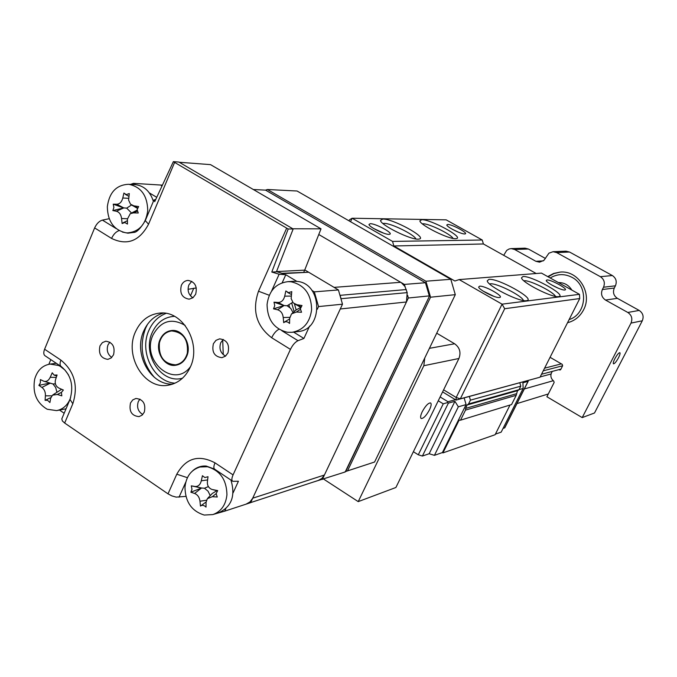 <?xml version="1.0" encoding="UTF-8"?>
<svg xmlns="http://www.w3.org/2000/svg" width="677" height="677" viewBox="0 0 677 677"><rect width="100%" height="100%" fill="white"/><g stroke="black" fill="none" stroke-linecap="round" stroke-linejoin="round"><path stroke-width="1.02" d="M267.423 189.509L297.068 191.007L450.806 279.288L425.901 281.217L267.423 189.509L265.502 190.127M347.073 471.04L374.593 462.01L347.521 470.879L430.547 297.203L425.901 281.217M345.676 471.514L347.521 470.879M430.547 297.203L455.299 294.664L450.806 279.288M455.299 294.664L374.593 462.01M422.22 411.751C420.493 415.492 420.163 417.76 421.221 418.538C423.565 418.521 426.341 415.593 429.531 409.737C431.266 405.997 431.604 403.729 430.538 402.933C428.211 402.933 425.435 405.87 422.22 411.751M323.564 479.062L358.226 501.623L395.901 487.491L458.921 358.497L423.836 365.707L424.75 358.006M358.226 501.623L423.836 365.707M429.413 348.333L454.631 343.781C459.742 347.538 461.172 352.446 458.921 358.497M454.631 343.781L436.716 333.186M546.881 279.973C550.689 279.33 568.655 289.181 565.041 289.951L564.787 290.001C561.741 290.67 546.288 282.8 546.237 280.566L546.881 279.973M558.415 288.275L551.594 284.907M522.923 276.563C530.886 275.336 566.395 294.876 559.075 296.518L558.576 296.619C552.457 298.058 521.595 282.377 521.51 277.815L522.923 276.563M555.445 296.365C553.642 291.863 529.524 279.846 524.167 280.769L523.888 280.811M488.929 279.364C497.933 278.019 535.211 298.675 527.036 300.563L526.444 300.681C519.581 302.247 487.372 285.939 487.237 280.853L488.929 279.364M523.414 300.512C522.289 295.807 496.402 282.8 490.241 283.824L489.573 283.951M479.604 286.193C484.478 285.415 504.297 296.441 499.795 297.448L499.423 297.525C495.598 298.312 478.791 289.815 478.673 287.031L479.604 286.193M493.998 296.399L483.116 291.102M370.26 223.689C375.693 223.469 393.853 233.353 389.664 234.267L388.928 234.36C384.578 234.648 369.05 226.947 368.982 224.468L370.26 223.689M383.724 233.184L373.704 228.513M382.818 219.043C392.855 218.722 427.077 237.305 419.461 238.998L418.208 239.167C410.338 239.793 380.55 225.001 380.482 220.44L382.818 219.043M415.898 238.956C414.417 234.597 390.908 223.088 384.071 223.376L382.911 223.486M421.822 219.695C430.767 219.382 463.491 237.052 456.628 238.549L455.579 238.685C448.512 239.277 419.884 224.992 419.867 220.871L421.822 219.695M453.048 238.406C451.017 234.225 429.015 223.512 423.015 223.782L422.33 223.816M447.683 224.442C451.991 224.248 468.577 233.184 465.184 233.887L464.667 233.954C461.155 234.208 446.812 227.023 446.786 225.001L447.683 224.442M458.321 232.143L452.498 229.368M443.604 389.842L456.205 397.475L502.063 304.168L504.687 308.72L460.326 398.821L540.026 377.207L579.74 298.549L504.687 308.72M579.74 298.549L579.453 294.334L541.465 273.102L459.167 279.584L454.876 281.006L393.862 245.979L392.542 241.41L482.236 240.005L446.151 219.839L352.108 218.239L349.586 219.72L349.061 220.863M459.167 279.584L502.063 304.168L579.453 294.334M540.026 377.207L456.07 400.073L456.205 397.475L460.326 398.821L456.07 400.073L442.597 391.907M392.542 241.41L352.108 218.239L350.525 221.701M482.236 240.005L483.403 243.974L393.862 245.979M536.192 273.516L483.403 243.974M187.343 353.03C188.392 339.515 183.145 332.162 171.611 330.951C165.383 331.916 161.321 335.885 159.417 342.867C158.426 356.601 163.826 363.921 175.605 364.827C181.58 363.718 185.49 359.783 187.343 353.03M571.87 290.094C568.663 285.017 564.178 282.512 558.423 282.58M614.826 358.768C613.396 361.653 612.947 363.346 613.472 363.845C614.64 363.727 616.315 361.696 618.499 357.761C619.929 354.875 620.386 353.182 619.861 352.666C618.693 352.776 617.018 354.816 614.826 358.768M567.538 322.717C574.621 320.906 579.952 316.65 583.515 309.956C592.824 293.276 578.336 270.064 560.074 272.095L553.6 273.466L547.744 276.614M558.847 369.65L560.133 369.997L560.742 369.507L562.646 365.749L562.232 364.361L550.071 357.312M582.203 417.599L631.006 323.098C632.75 318.706 631.692 315.16 627.824 312.469L639.181 310.421C642.964 313.036 644.005 316.489 642.295 320.78L594.508 412.987L582.203 417.599L546.898 396.747L554.133 382.505L553.778 381.151C550.486 378.265 550.003 375.007 552.322 371.385M627.824 312.469L605.526 300.063C601.701 297.406 600.651 293.894 602.369 289.519L603.529 287.226C605.238 282.834 604.189 279.322 600.372 276.69L556.621 252.572L553.05 251.7L548.92 253.181L543.986 260.315L539.552 262.177L535.871 261.297L514.613 249.475L511.177 248.611L509.036 249.001L506.684 250.431L503.705 255.339M511.177 248.611L525.047 248.171L528.407 249.018L514.613 249.475M545.45 258.462L528.407 249.018M553.05 251.7L566.04 251.175L569.543 252.03L556.621 252.572M600.372 276.69L612.346 275.539L569.543 252.03M612.346 275.539C616.078 278.112 617.111 281.53 615.427 285.812L603.529 287.226M602.369 289.519L614.293 288.047L615.427 285.812M614.293 288.047C612.617 292.32 613.641 295.747 617.373 298.329L605.526 300.063M639.181 310.421L617.373 298.329M548.311 393.972L516.966 403.585M524.328 388.953L553.227 380.728M551.027 373.983L540.17 376.92M560.945 369.092L541.507 374.271M434.422 455.342L429.167 453.734L454.927 401.326L458.337 406.809L434.422 455.342L442.403 452.566L442.944 452.896L459.116 420.163L460.529 420.172L465.505 410.101L465.573 408.434L467.147 404.964L468.543 403.966L470.422 400.158L469.347 396.468M510.009 405.041L495.115 434.719L442.944 452.896M517.49 390.671L516.212 395.309L511.558 404.567L460.529 420.172M467.587 404.846L518.007 390.527L519.047 389.664L520.808 386.161L470.422 400.158M520.808 386.161L519.809 382.776M519.073 389.613L523.143 388.463L522.923 382.776L528.026 381.379L528.263 380.491M503.036 428.431L504.627 427.889L528.026 381.379M523.143 388.463L501.183 432.129L495.403 434.135M429.167 453.734L422.406 456.044L418.293 454.792L413.385 451.711M454.927 401.326L448.377 403.111L422.406 456.044M418.293 454.792L443.249 403.83L447.472 402.603L448.377 403.111M440.126 396.95L447.971 401.723L455.452 399.701M447.971 401.723L447.472 402.603M458.337 406.809L466.089 404.609L442.403 452.566M464.134 397.89L466.089 404.609M130.509 402.967C128.842 411.337 131.676 415.881 139.03 416.617L142.128 415.136L144.303 412.149C145.995 403.847 143.202 399.286 135.916 398.457L132.726 399.929L130.509 402.967M139.936 399.083L138.311 401.554C136.576 407.232 138.066 411.557 142.754 414.536M99.984 345.862C98.309 353.851 100.941 358.353 107.863 359.369L111.214 357.93L113.558 354.748C115.251 346.81 112.661 342.3 105.807 341.2L102.371 342.63L99.984 345.862M109.86 342.147L107.981 344.923C106.323 350.212 107.584 354.384 111.747 357.448M181.351 285.355C179.523 293.319 182.121 297.922 189.145 299.183L192.97 297.736L195.661 294.25C197.506 286.371 194.968 281.75 188.028 280.396C185.016 280.642 182.79 282.292 181.351 285.355M191.743 281.293L188.891 284.899C187.123 290.441 188.46 294.732 192.911 297.787M213.407 343.679C211.579 352.048 214.414 356.72 221.929 357.668L225.475 356.153L227.963 352.886C229.825 344.593 227.032 339.913 219.602 338.847L215.955 340.353L213.407 343.679M223.266 339.422L220.736 342.723C218.883 348.706 220.482 353.166 225.543 356.102M163.436 313.087C154.559 315.592 148.009 321.533 143.786 330.909C133.149 353.436 150.209 385.238 172.627 384.13M190.313 367.095C185.473 377.368 178.11 383.402 168.226 385.205C144.48 389.952 123.95 356.068 135.468 331.798C140.638 320.576 148.72 314.34 159.713 313.096C182.688 310.176 201.788 343.527 190.313 367.095M311.919 290.416L314.331 291.863L338.407 289.942L308.67 272.239L281.632 273.296M61.048 366.469L45.232 355.89C43.548 354.799 43.336 352.582 44.597 349.23L60.905 360.105C74.495 371.351 78.464 385.898 72.811 403.754L64.67 423.04L62.386 420.976L61.802 418.868L69.849 399.777M64.18 413.249L59.551 410.093M48.862 364.277L50.792 359.614M293.598 332.119L303.914 338.458L298.015 340.692C295.172 342.046 292.65 344.94 290.441 349.383L271.663 337.73C256.312 325.925 251.929 310.421 258.504 291.228L286.684 228.141L288.19 228.978L271.79 272.052L279.136 274.227L285.796 274.744L282.182 282.766M338.407 289.942L342.494 304.193L250.651 502.656L248.992 503.197M314.331 291.863L318.537 306.579L342.494 304.193M285.796 274.744L296.873 281.387M318.537 306.579L317.301 309.271M309.601 326.069L303.914 338.458M288.19 228.978L293.166 228.987L276.419 271.815L271.79 272.052M155.727 199.47L153.975 199.943L154.728 201.636L173.371 161.634L178.88 162.057L293.166 228.987M173.371 161.634L174.615 162.412L148.542 224.222L145.284 220.592L153.874 200.18M286.684 228.141L174.615 162.412M130.534 184.398L133.454 183.357L135.628 184.66M148.542 224.222C139.437 241.173 127.115 245.903 111.57 238.422L94.636 227.921C96.625 223.672 99.214 221.066 102.422 220.11L109.192 218.705M149.329 192.877L156.725 197.312M94.636 227.921L44.597 349.23M64.67 423.04L168.006 493.846L176.782 474.205C185.921 458.05 198.657 454.267 215.007 462.856L233.066 474.899L290.441 349.383M233.066 474.899C231.585 478.343 231.492 480.484 232.795 481.313L238.422 481.245L233.049 492.958M214.491 469.076L206.231 466.064C201.086 465.708 196.567 467.282 192.674 470.786M185.896 496.385L176.164 497.121L171.95 495.928L168.006 493.846M225.847 508.664L224.705 511.16L213.856 514.258M224.705 511.16L250.651 502.656M216.352 490.791L215.726 490.368L216.352 490.791M133.454 183.357L162.37 185.143M296.154 309.914L294.419 303.821M276.512 271.579L278.365 271.485L278.035 272.205M321.016 228.843L210.513 164.629L179.227 162.26L292.794 228.775L321.016 228.843L304.684 270.14L278.365 271.485M304.684 270.14L303.787 272.12M291.779 303.364L294.131 311.64M289.612 307.307L289.011 305.209M405.176 286.87L404.364 284.416L318.774 234.513L401.292 282.647L404.922 286.439L407.199 292.625L406.445 301.976L324.401 475.026L321.905 478.402L318.283 480.433M404.364 284.416L425.444 282.741L265.553 190.127L253.359 189.526M312.969 482.176L345.202 471.962L429.616 295.807L425.444 282.741L429.303 295.9L408.333 297.998L407.672 295.434M322.294 479.477L408.333 297.998M190.474 295.824L193.8 288.174M266.247 190.533L265.553 190.127M343.781 472.428L345.625 471.615L429.616 295.79L425.833 282.876M126.286 194.604L129.282 193.537L128.613 200.13L130.526 204.217L133.868 205.842L138.641 206.544L137.118 209.667L138.26 213.001L133.454 212.883L130.272 213.678L127.411 219.094L127.471 224.07L124.805 222.513L122.122 223.537L121.572 218.519C121.022 214.516 119.287 212.087 116.368 211.241L112.856 210.572L113.897 207.467L113.228 204.166L116.782 204.242C119.753 204.022 121.75 201.949 122.782 198.014L123.916 193.055L126.286 194.604M128.842 184.322L128.427 184.296C116.326 184.956 109.293 192.429 107.338 206.705C107.668 221.404 113.888 230.104 125.973 232.812L127.496 232.896C139.09 231.83 145.834 224.375 147.738 210.53C147.366 195.602 141.07 186.869 128.842 184.322M153.383 201.365C150.209 191.481 144.269 185.913 135.544 184.652L134.672 184.601M130.898 213.357L137.118 210.124M127.42 220.702L123.096 222.767M131.516 204.996L126.709 208.144L131.541 213.027M126.709 208.144L123.773 207.915L116.368 211.241M112.856 210.572L123.773 207.915L116.782 204.242M123.476 207.89L113.228 204.166M128.892 196.372L125.27 194.324M288.512 292.667L291.77 291.626L291.152 298.565L293.175 302.856L296.881 304.709L302.01 305.522L300.36 308.763L301.536 312.249L296.374 312.046L291.525 313.857L289.663 318.334L289.553 323.445C287.471 321.457 285.516 321.203 283.697 322.675L283.223 317.538C282.732 313.383 280.837 310.794 277.545 309.77L273.533 308.856L274.752 305.682L273.99 302.187L278.044 302.467C281.404 302.391 283.621 300.292 284.704 296.171L285.855 290.949L288.512 292.667M290.949 281.759L287.835 281.657C275.835 283.316 268.921 290.898 267.077 304.396C267.339 319.747 274.134 329.039 287.446 332.272L292.092 332.314C303.364 330.173 309.863 322.65 311.606 309.744C311.31 294.14 304.422 284.814 290.949 281.759M292.794 332.221L297.905 331.561C323.674 330.131 322.667 282.91 296.771 281.378L292.997 281.319M292.312 313.189L296.086 309.981L300.639 307.468M289.646 318.926L284.416 322.04M292.709 302.34L287.141 305.767L290.746 308.424L293.039 312.571M287.141 305.767L284.069 305.53L277.545 309.77M273.533 308.856L284.069 305.53L278.044 302.467M283.739 305.488L273.99 302.187M291.423 294.512L287.539 292.413M300.698 307.316L295.307 304.269M204.911 477.573L208 476.693L207.374 481.889C207.196 485.57 208.702 488.083 211.901 489.437L217.689 490.588L216.124 493.66L217.266 497.02L212.341 496.69L207.357 498.653L206.045 502.342L206.02 507.107C203.989 505.135 202.135 504.797 200.468 506.074L199.977 501.234C199.453 497.307 197.659 494.718 194.595 493.465L190.88 492.221L191.989 489.302L191.286 485.841L195.044 486.484C198.166 486.678 200.248 484.783 201.297 480.805L202.431 475.711L204.911 477.573M207.39 466.749L199.96 467.012C191.109 469.821 186.116 476.54 184.973 487.178C185.27 501.928 191.693 511.211 204.251 515.045L212.866 514.579C221.151 511.541 225.839 504.924 226.939 494.743C226.6 479.756 220.084 470.43 207.39 466.749M213.424 514.402L219.052 512.557C231.636 506.641 235.596 495.818 230.95 480.078M207.873 498.103L212.299 493.457L216.936 490.656M206.053 502.012L200.468 506.074M208.381 486.594L204.488 488.235L208.067 491.206L210.234 495.632M204.488 488.235L201.518 488.015L194.595 493.465M190.88 492.221L201.518 488.015L195.044 486.484M201.213 487.956L191.286 485.841M40.358 382.962L40.375 379.585L43.726 381.193C46.408 381.98 48.575 380.686 50.208 377.317L52.231 372.799L54.109 375.117L57.088 374.99L55.506 379.712C54.609 383.529 55.776 386.339 59.017 388.133L63.359 390.028L61.379 392.474L61.835 395.85L57.359 394.488L52.493 395.165L50.673 398.245L49.912 402.544L47.551 400.293L45.08 400.327L45.401 395.825C45.571 392.135 44.411 389.343 41.915 387.439L38.877 385.374L40.358 382.962M68.538 374.948L64.857 369.955L60.253 366.325L58.569 365.47L50.047 364.091C42.397 365.385 37.277 370.412 34.688 379.154C32.361 392.829 36.524 402.857 47.17 409.238L56.589 410.617C63.147 409.323 67.827 405.024 70.628 397.729M57.02 410.541L66.067 408.773M52.933 394.852L61.658 389.283M50.834 397.627L45.08 400.327M55.404 383.851L52.992 383.969L55.709 387.54L56.868 392.135M52.992 383.969L44.411 381.405M49.844 383.08L38.877 385.374M147.552 324.224L145.572 328.218C139.005 346.514 141.958 362.906 154.432 377.394M185.176 325.451C171.687 317.615 160.982 320.771 153.053 334.929C140.621 360.46 174.107 389.292 190.508 366.638M182.511 378.189C161.49 384.392 141.772 354.291 152.249 332.5C157.013 322.328 164.435 316.938 174.505 316.32M186.624 356.457C184.237 361.526 180.59 364.463 175.673 365.267C164.291 367.332 154.542 351.075 160.119 339.456C162.582 334.167 166.398 331.188 171.577 330.511C182.782 328.878 192.183 345.008 186.624 356.457M196.322 287.945L188.054 289.299M246.31 504.018L250.05 501.869L252.707 498.196L340.277 308.974L406.445 301.976M407.199 292.625L341.064 298.709L340.091 295.333L406.302 289.544M400.742 282.301L334.083 287.37L304.768 269.92M162.057 185.811L161.312 185.726M191.879 297.135L193.072 297.668M222.708 339.905L223.249 354.663M559.481 369.921L560.683 369.6M535.871 261.297L543.284 260.882M642.295 320.78L631.006 323.098M569.12 319.586C586.866 314.297 588.838 285.686 571.972 277.325C564.533 273.533 557.273 273.753 550.198 277.985M562.638 365.775L543.242 370.827M544.587 368.17L561.368 363.862M516.212 395.309L465.505 410.101M516.272 393.777L465.573 408.434M519.047 389.664L468.543 403.966M443.249 403.83L438.256 400.792M276.555 271.57L282.927 273.626L276.732 271.562M308.67 272.239L282.927 273.626M60.905 360.105C59.627 363.464 59.813 365.682 61.472 366.748C71.093 374.931 73.945 385.822 70.002 399.422L72.811 403.754M279.136 274.227L271.502 291.22M281.827 330.714L298.015 340.692M271.663 337.73C273.745 333.49 276.191 330.655 279.009 329.225M258.504 291.228L269.285 295.274M111.57 238.422C113.474 234.31 115.979 231.703 119.084 230.595M102.422 220.11L116.097 228.538M122.402 232.059L127.953 233.193L133.538 232.431C136.424 232.66 140.308 228.792 145.183 220.837M215.007 462.856C213.551 466.292 213.492 468.442 214.829 469.305L232.465 481.093M176.782 474.205L187.411 477.683M185.752 482.21L179.016 497.223M137.27 211.131L133.454 212.883M127.42 218.739L121.572 218.519M128.655 198.31L122.782 198.014M137.626 207.847L133.868 205.842M300.36 309.397L296.374 312.046M289.764 317.335L283.223 317.538M291.245 296.077L284.704 296.171M300.943 306.816L296.881 304.709M216.124 493.643L212.341 496.69M206.443 500.227L199.977 501.234M207.602 479.925L201.297 480.805M217.469 490.783L212.798 489.674M61.412 392.355L57.359 394.488M51.799 395.833L45.401 395.825M50.2 383.19L41.915 387.439M56.267 377.394L50.208 377.317M175.038 383.174C153.721 382.031 138.87 351.735 148.906 330.359C152.621 322.015 158.325 316.362 166.009 313.392M252.707 498.196L324.401 475.026M420.036 221.32L419.867 220.871M380.702 221.007L380.482 220.44M487.44 281.404L487.237 280.853M521.662 278.247L521.51 277.815M174.734 330.613L171.611 330.951M179.1 364.311L175.986 364.768M560.167 272.086L553.828 273.618L548.133 276.825M518.007 390.527L467.418 404.897M504.805 427.754L528.238 381.193M168.226 385.205L169.03 385.069M345.625 471.615L429.607 295.815M135.129 184.618L128.427 184.296M132.15 205.334L137.414 208.321M293.674 281.277L287.835 281.657M203.582 466.038L199.96 467.012M56.293 363.287L50.047 364.091M54.668 375.303L56.75 375.972M250.676 502.588L318.41 480.399"/></g></svg>
